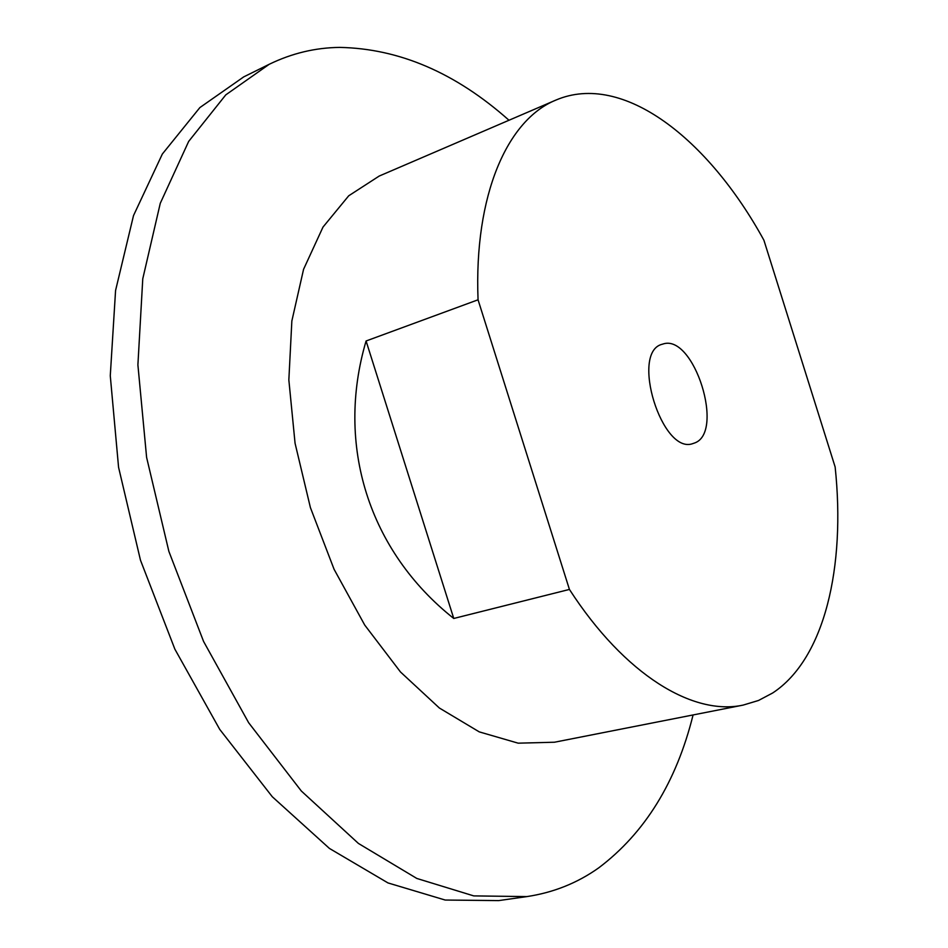 <?xml version="1.0" encoding="UTF-8"?>
<svg xmlns="http://www.w3.org/2000/svg" width="948" height="948" viewBox="0 0 948 948"><rect width="100%" height="100%" fill="white"/><g stroke="black" fill="none" stroke-linecap="round" stroke-linejoin="round"><path stroke-width="1.42" d="M662.877 344.053C693.972 333.151 725.528 433.449 694.066 443.178L693.071 443.51C662.083 455.704 629.875 351.672 662.332 344.219L662.877 344.053M569.428 589.431C624.981 675.355 693.272 715.941 743.137 705.099L758.507 700.477L772.691 692.976C824.902 658.694 845.711 566.501 835.141 466.985L763.91 240.235C708.464 138.929 622.895 71.432 555.86 100.097C507.607 119.638 473.893 194.47 478.053 299.793L569.428 589.431L453.76 618.463C368.867 551.191 335.296 445.181 366.082 340.984L478.053 299.793M366.082 340.984L453.76 618.463M508.993 120.254C455.692 72.866 399.274 48.585 339.704 47.4C315.329 47.673 291.842 53.301 269.232 64.274L243.731 76.883L199.874 107.574L162.345 154.026L133.514 215.575L115.573 290.491L110.276 375.764L118.571 467.305L140.47 560.173L174.87 649.167L219.735 729.391L272.301 796.758L329.418 848.424L387.981 882.932L445.193 900.043L498.719 900.6L526.875 896.595C553.466 892.589 577.415 883.003 598.721 867.858C644.936 832.984 676.398 782.017 693.083 714.946M269.232 64.274L225.778 94.871L188.664 141.418L160.271 203.31L142.769 278.807L137.898 364.897L146.608 457.41L168.874 551.38L203.595 641.488L248.672 722.755L301.334 791.023L358.415 843.436L416.824 878.452L473.739 895.896L526.875 896.595M555.86 100.097L379.2 176.055L348.722 195.786L322.995 227.082L303.573 269.291L291.854 320.981L288.844 379.947L295.065 443.261L310.399 507.571L334.075 569.286L364.719 625.052L400.506 672.002L439.386 708.026L479.261 731.88L518.177 743.173L554.473 742.225L743.137 705.099"/></g></svg>
